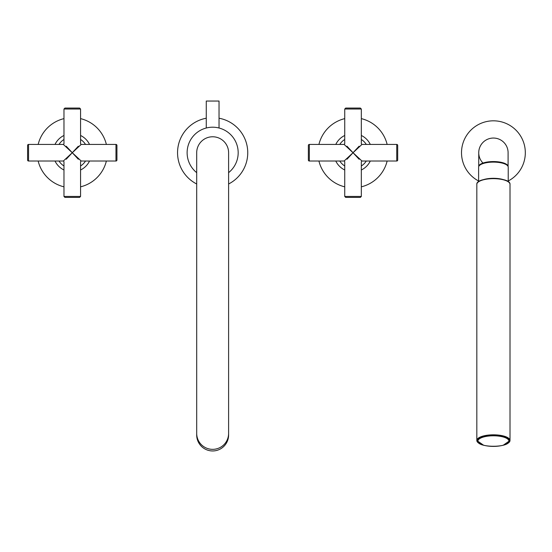<?xml version="1.0" encoding="UTF-8"?>
<svg xmlns="http://www.w3.org/2000/svg" width="552" height="552" viewBox="0 0 552 552"><rect width="100%" height="100%" fill="white"/><g stroke="black" fill="none" stroke-linecap="round" stroke-linejoin="round"><path stroke-width="0.83" d="M63.97 118.625A35.093 35.093 0 0 0 38.164 144.431M38.164 161.025A35.093 35.093 0 0 0 63.97 186.831M80.564 186.831A35.093 35.093 0 0 0 106.37 161.025M106.37 144.431A35.093 35.093 0 0 0 80.564 118.625M387.138 144.431A35.093 35.093 0 0 0 361.332 118.625M344.738 118.625A35.093 35.093 0 0 0 318.932 144.431M318.932 161.025A35.093 35.093 0 0 0 344.738 186.831M361.332 186.831A35.093 35.093 0 0 0 387.138 161.025M228.604 183.988A35.093 35.093 0 0 0 219.034 118.218M206.269 118.218A35.093 35.093 0 0 0 196.698 183.988M63.97 165.98A15.635 15.635 0 0 1 59.016 161.025M59.016 144.431A15.635 15.635 0 0 1 63.97 139.477M63.97 169.981A19.141 19.141 0 0 1 55.014 161.025M55.014 144.431A19.141 19.141 0 0 1 63.97 135.475M80.564 135.475A19.141 19.141 0 0 1 89.521 144.431M89.521 161.025A19.141 19.141 0 0 1 80.564 169.981M80.564 139.477A15.635 15.635 0 0 1 85.519 144.431M85.519 161.025A15.635 15.635 0 0 1 80.564 165.98M361.332 139.477A15.635 15.635 0 0 1 366.286 144.431M366.286 161.025A15.635 15.635 0 0 1 361.332 165.98M361.332 135.475A19.141 19.141 0 0 1 370.288 144.431M370.288 161.025A19.141 19.141 0 0 1 361.332 169.981M344.738 169.981A19.141 19.141 0 0 1 335.782 161.025M335.782 144.431A19.141 19.141 0 0 1 344.738 135.475M344.738 165.98A15.635 15.635 0 0 1 339.784 161.025M339.784 144.431A15.635 15.635 0 0 1 344.738 139.477M228.604 172.652A25.523 25.523 0 0 0 212.651 127.201A25.523 25.523 0 0 0 196.698 172.652M228.604 433.41L228.604 152.725A15.953 15.953 0 0 0 212.651 136.772A15.953 15.953 0 0 0 196.698 152.725L196.698 435.017A15.953 15.946 180 0 0 212.651 450.956A15.953 15.946 180 0 0 228.604 435.017L228.604 433.41A15.953 15.946 180 0 1 212.651 449.349A15.953 15.946 180 0 1 196.698 433.41M206.269 128.016L206.269 101.044L219.034 101.044L219.034 128.016M508.219 180.987A31.906 31.906 0 0 0 493.419 120.819A31.906 31.906 0 0 0 478.612 180.987M508.095 166.518A14.676 5.016 180 0 0 493.419 161.564A14.676 5.016 180 0 0 478.743 166.518M508.095 166.58L508.095 152.725A14.676 14.676 0 0 0 493.419 138.048A14.676 14.676 0 0 0 478.743 152.725L478.743 166.58M503.631 179.704A14.807 5.065 180 0 0 493.419 178.31A14.807 5.065 180 0 0 483.207 179.704M508.219 181.656L508.219 167.18A14.807 5.065 180 0 0 493.419 162.115A14.807 5.065 180 0 0 478.612 167.18L478.612 181.656M482.986 163.054A14.676 14.676 0 0 1 493.419 138.048A14.676 14.676 0 0 1 508.095 152.725A14.676 14.676 0 0 0 494.495 138.09M478.86 442.918A15.76 5.389 0 0 1 477.659 440.848C476.811 448.065 510.027 448.065 509.179 440.848L509.179 440.731A15.76 5.389 180 0 0 493.419 435.342A15.76 5.389 180 0 0 477.659 440.731L477.659 440.848A15.76 5.389 0 0 1 493.419 435.459A15.76 5.389 0 0 1 509.179 440.848A15.76 5.389 0 0 1 507.978 442.918M478.087 442.663A16.588 5.672 0 0 1 476.824 440.489A16.588 5.672 0 0 1 493.419 434.817A16.588 5.672 0 0 1 510.007 440.489L510.007 184.333A16.588 5.672 180 0 0 493.419 178.655A16.588 5.672 180 0 0 476.824 184.333C475.934 176.75 510.904 176.75 510.007 184.333M483.566 445.209L476.824 440.489L476.824 184.333M116.934 145.39L116.934 160.066L116.934 145.39A0.959 0.959 0 0 0 115.975 144.431L81.199 144.431L72.271 152.725L66.233 159.224M116.934 160.066A0.959 0.959 0 0 1 115.975 161.025L81.199 161.025L72.271 152.725L78.301 146.232M72.271 197.395L64.929 197.395L63.97 196.436L80.564 196.436L79.605 197.395L72.271 197.395M64.929 108.061L79.605 108.061L80.564 109.02L63.97 109.02L64.929 108.061M66.233 146.232L72.271 152.725L63.335 144.431L28.559 144.431L28.559 161.025L63.335 161.025L72.271 152.725L78.301 159.224M27.6 160.066L27.6 145.39L27.6 160.066A0.959 0.959 0 0 0 28.559 161.025M27.6 145.39A0.959 0.959 0 0 1 28.559 144.431M397.702 145.39L397.702 160.066L397.702 145.39A0.959 0.959 0 0 0 396.743 144.431L361.967 144.431L353.032 152.725L347.001 159.224M397.702 160.066A0.959 0.959 0 0 1 396.743 161.025L361.967 161.025L353.032 152.725L359.069 146.232M353.032 197.395L345.697 197.395L344.738 196.436L361.332 196.436L360.373 197.395L353.032 197.395M345.697 108.061L360.373 108.061L361.332 109.02L344.738 109.02L345.697 108.061M347.001 146.232L353.032 152.725L344.103 144.431L309.327 144.431L309.327 161.025L344.103 161.025L353.032 152.725L359.069 159.224M309.327 161.025A0.959 0.959 0 0 1 308.368 160.066L308.368 145.39A0.959 0.959 0 0 1 309.327 144.431M508.923 441.089A15.504 5.306 180 0 0 493.419 435.79A15.504 5.306 180 0 0 477.915 441.089A15.504 5.306 180 0 0 493.419 446.395A15.504 5.306 180 0 0 508.923 441.089M504.307 444.898A16.332 5.589 180 0 0 509.751 440.731A16.332 5.589 180 0 0 493.419 435.142A16.332 5.589 180 0 0 477.08 440.731A16.332 5.589 180 0 0 482.531 444.898M478.087 182.16A16.332 5.589 0 0 1 493.419 178.503A16.332 5.589 0 0 1 508.751 182.16M503.272 445.209L510.007 440.489A16.588 5.672 0 0 1 508.751 442.663M115.975 161.025L115.975 144.431M396.743 161.025L396.743 144.431M63.97 196.436L63.97 161.66L63.335 161.025M63.335 144.431L63.97 143.796L63.97 109.02M80.564 196.436L80.564 161.66L81.199 161.025M81.199 144.431L80.564 143.796L80.564 109.02M344.738 196.436L344.738 161.66L344.103 161.025M344.103 144.431L344.738 143.796L344.738 109.02M361.332 196.436L361.332 161.66L361.967 161.025M361.967 144.431L361.332 143.796L361.332 109.02"/></g></svg>
